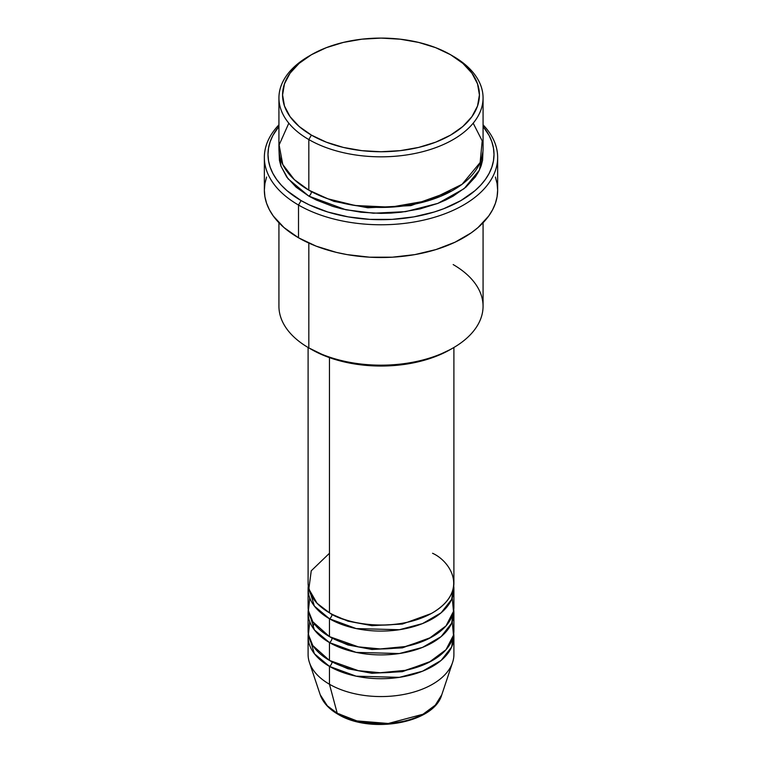 <?xml version="1.0" encoding="UTF-8"?>
<svg xmlns="http://www.w3.org/2000/svg" width="762" height="762" viewBox="0 0 762 762"><rect width="100%" height="100%" fill="white"/><g stroke="black" fill="none" stroke-linecap="round" stroke-linejoin="round"><path stroke-width="1.14" d="M441.789 694.754L435.302 705.155L422.977 714.251L388.277 723.481L356.902 720.909L337.223 713.261A3.648 2.105 120 0 0 337.899 714.213A3.648 2.105 -60 0 1 337.223 713.261A61.913 35.738 0 0 0 399.145 722.157A61.913 35.738 0 0 0 441.789 694.754C433.93 723.519 369.989 734.225 337.89 714.204C328.851 708.984 322.964 702.507 320.211 694.754A61.913 35.738 0 0 0 337.223 713.261L329.451 684.238L337.223 713.261L327.308 705.783L320.211 694.754L309.42 662.454A72.904 42.091 180 0 0 329.451 684.238A72.904 42.091 0 0 0 408.899 693.363A72.904 42.091 0 0 0 453.904 654.472L453.904 636.613A72.904 42.091 180 0 1 408.899 675.503A72.904 42.091 180 0 1 329.451 666.379L314.373 653.701L308.277 633.641A72.904 42.091 180 0 0 308.096 636.613L308.096 654.472A72.904 42.091 0 0 0 329.451 684.238L329.451 666.379L329.451 684.238A72.904 42.091 180 0 0 402.365 694.715A72.904 42.091 180 0 0 452.58 662.454L441.789 694.754M329.451 553.279L311.258 570.786L308.829 588.997L317.078 603.285L329.451 612.81A72.904 42.091 0 0 0 408.899 621.925A72.904 42.091 0 0 0 453.904 583.044L453.904 347.482M453.904 588.997A72.904 42.091 180 0 0 453.723 586.016L451.637 599.408L441.112 612.81L422.539 623.583L399.355 629.726L356.178 628.574L329.451 618.754A3.648 2.105 120 0 0 332.022 614.296L330.765 613.553L332.022 614.296A3.648 2.105 -60 0 1 329.451 618.754L314.373 606.085L308.277 586.016A72.904 42.091 180 0 0 308.096 588.997L308.096 606.857A72.904 42.091 0 0 0 329.451 636.613A72.904 42.091 0 0 0 408.899 645.738A72.904 42.091 0 0 0 453.904 606.857L453.904 588.997A72.904 42.091 180 0 1 408.899 627.878A72.904 42.091 180 0 1 329.451 618.754L329.451 636.613L329.451 618.754A72.904 42.091 180 0 1 308.096 588.997M309.753 597.922L308.42 610.8L312.849 621.802L329.451 636.613L358.397 646.871L380.238 648.938L405.222 646.557L428.939 638.566L446.018 625.897L453.485 611.372L452.247 597.922M332.022 638.032A3.648 2.105 -60 0 1 332.022 638.108L330.765 637.356L332.022 638.108A3.648 2.105 -60 0 1 329.451 642.566L314.373 629.898L308.277 609.829A72.904 42.091 180 0 0 308.096 612.81L308.096 630.66A72.904 42.091 0 0 0 329.451 660.425A72.904 42.091 0 0 0 408.899 669.55A72.904 42.091 0 0 0 453.904 630.66L453.904 612.81A72.904 42.091 180 0 1 408.899 651.691A72.904 42.091 180 0 1 329.451 642.566L329.451 660.425L329.451 642.566A72.904 42.091 180 0 1 308.096 612.81M309.753 621.735L308.42 634.613L312.849 645.614L329.451 660.425L358.397 670.684L380.238 672.751L405.222 670.36L428.939 662.378L446.018 649.7L453.485 635.184L452.247 621.735M453.904 636.613A72.904 42.091 180 0 0 453.723 633.641L451.637 647.033L441.112 660.435L422.539 671.208L399.355 677.351L356.178 676.189L329.451 666.379A3.648 2.105 120 0 0 332.022 661.911L330.765 661.168L332.022 661.911A3.648 2.105 -60 0 1 329.451 666.379A72.904 42.091 180 0 1 308.096 636.613M288.817 123.196L279.121 144.951L282.769 164.506L294.294 179.584L308.829 190.167L308.829 139.57L311.401 135.103A98.422 56.826 180 0 1 311.401 54.74A98.422 56.826 180 0 1 450.599 54.74L435.683 47.673L418.662 42.424L400.202 39.195L381 38.1L361.798 39.195L343.338 42.424L326.317 47.673L311.401 54.74L299.161 63.351L290.074 73.181L284.474 83.839L282.578 94.926L284.474 106.013L290.074 116.672L299.161 126.492L311.401 135.103L326.317 142.17L343.338 147.418L361.798 150.657L381 151.743L400.202 150.657L418.662 147.418L435.683 142.17L450.599 135.103L462.839 126.492L471.926 116.672L477.526 106.013L479.422 94.926L477.526 83.839L471.926 73.181L462.839 63.351L450.599 54.74A98.422 56.826 180 0 1 450.59 135.103A98.422 56.826 180 0 1 311.401 135.103L308.829 139.57A102.07 58.931 0 0 0 453.171 139.57A102.07 58.931 0 0 0 453.171 56.236L453.171 56.236A102.07 58.931 180 0 1 483.07 97.898A102.07 58.931 180 0 1 420.062 152.343A102.07 58.931 180 0 1 308.829 139.57L308.829 190.167A102.07 58.931 0 0 0 420.062 202.94A102.07 58.931 0 0 0 483.07 148.495L483.07 97.898M453.171 264.576A102.07 58.931 180 0 1 453.171 347.91A102.07 58.931 180 0 1 308.829 347.91L311.401 349.396A98.422 56.826 0 0 0 450.599 349.396L435.683 356.464L418.662 361.721L400.202 364.95L381 366.046L361.798 364.95L343.338 361.721L326.317 356.464L308.829 347.91A102.07 58.931 0 0 0 420.062 360.683A102.07 58.931 0 0 0 483.07 306.248L483.07 222.771M298.513 205.045A116.643 67.342 0 0 0 451.161 211.226A116.643 67.342 0 0 0 483.07 124.825A116.643 67.342 180 0 1 497.643 157.429A116.643 67.342 180 0 1 425.644 219.647A116.643 67.342 180 0 1 298.513 205.045L298.513 237.782A116.643 67.342 0 0 0 425.644 252.384A116.643 67.342 0 0 0 497.643 190.167L497.081 196.767L495.405 203.302L492.623 209.712L488.766 215.941L477.993 227.581L471.173 232.886L455 242.221L435.988 249.555L414.861 254.613L392.43 257.185L369.57 257.185L347.139 254.613L336.356 252.384L316.192 246.164L298.513 237.782L298.513 205.045A116.643 67.342 180 0 1 264.357 157.429A116.643 67.342 180 0 1 278.93 124.825A116.643 67.342 0 0 0 298.513 205.045L301.095 200.587L298.513 205.045M483.07 126.454A113.005 65.237 180 0 1 446.151 207.759A113.005 65.237 180 0 1 301.095 200.587L309.315 204.883L327.727 211.988L348.196 216.884L369.922 219.38L392.078 219.38L413.804 216.884L434.273 211.988L443.779 208.693L460.905 200.587L474.955 190.7L480.66 185.204L485.404 179.413L489.137 173.393L491.833 167.173L493.462 160.849L494.005 154.448L493.462 148.057L491.833 141.722L489.137 135.512L483.07 126.454M311.401 191.653L310.144 190.91L311.401 191.653A3.648 2.105 -60 0 1 308.829 196.12L288.055 178.794L281.026 166.316L279.063 151.476L279.425 160.23L280.892 165.945L286.702 177.003L296.132 187.185L308.829 196.12A3.648 2.105 120 0 0 311.401 191.653L333.927 201.378L367.798 207.778L410.88 205.616L451.856 190.91L410.88 205.616L367.798 207.778L333.927 201.378L311.401 191.653M329.451 357.626L329.451 612.81L329.451 357.626M308.829 243.078L308.829 347.91L308.829 243.078M332.022 638.108L347.948 644.966L371.923 649.472L402.384 647.862L431.235 637.356L402.384 647.862L371.923 649.472L347.948 644.966L332.022 638.108A3.648 2.105 120 0 1 329.451 642.566L356.178 652.386L399.355 653.539L422.539 647.395L441.112 636.622L451.637 623.221L453.723 609.829A72.904 42.091 180 0 1 453.904 612.81M358.654 721.338L369.608 723.252L381 723.9L392.392 723.252L403.346 721.338M311.401 54.74L308.829 56.236A102.07 58.931 0 0 0 308.829 139.57A102.07 58.931 180 0 1 278.93 97.898A102.07 58.931 180 0 1 310.134 55.493M278.93 97.898L278.93 148.495A102.07 58.931 0 0 0 308.829 190.167L327.841 198.796L355.149 205.502L390.544 207.169L429.33 200.396L462.039 184.318L480.127 162.544L482.203 140.865L473.183 123.196M278.93 126.454L272.863 135.512L270.167 141.722L268.538 148.057L267.995 154.448L268.538 160.849L270.167 167.173L272.863 173.393L276.596 179.413L281.34 185.204L287.045 190.7L301.095 200.587A113.005 65.237 180 0 1 278.93 126.454M482.937 151.476L482.575 160.23L481.108 165.945L478.669 171.555L475.298 177.003L465.868 187.185L453.171 196.12L445.751 200.006L437.702 203.444L420.062 208.893L400.917 212.246L391.001 213.093L381 213.379L361.083 212.246L341.938 208.893L332.889 206.416L316.249 200.006L308.829 196.12L345.834 209.769L373.418 213.217L405.584 211.645L437.883 203.378L464.096 188.671L479.374 170.164L482.937 151.476M264.357 157.429L264.357 190.167A116.643 67.342 0 0 0 298.513 237.782L284.007 227.581L273.234 215.941L269.377 209.712L266.595 203.302L264.919 196.767L264.357 190.167L264.919 183.566L266.595 177.032M495.405 177.032L497.081 183.566L497.643 190.167L497.643 157.429M278.93 222.771L278.93 306.248A102.07 58.931 0 0 0 308.829 347.91L308.829 347.91M308.096 347.482L308.096 583.044A72.904 42.091 0 0 0 329.451 612.81C342.452 622.706 393.687 634.432 432.549 612.81C470.002 590.369 449.704 560.794 432.549 553.279M332.022 661.911L347.948 668.779L371.923 673.284L402.384 671.674L431.235 661.168L402.384 671.674L371.923 673.284L347.948 668.779L332.022 661.911M332.022 614.296L347.948 621.163L371.923 625.659L402.384 624.049L431.235 613.553L402.384 624.049L371.923 625.659L347.948 621.163L332.022 614.296M339.719 714.023A3.648 2.105 -60 0 1 339.1 714.299M314.173 623.678L312.668 627.478M453.171 56.236L450.599 54.74M453.171 347.91L450.599 349.396"/></g></svg>
